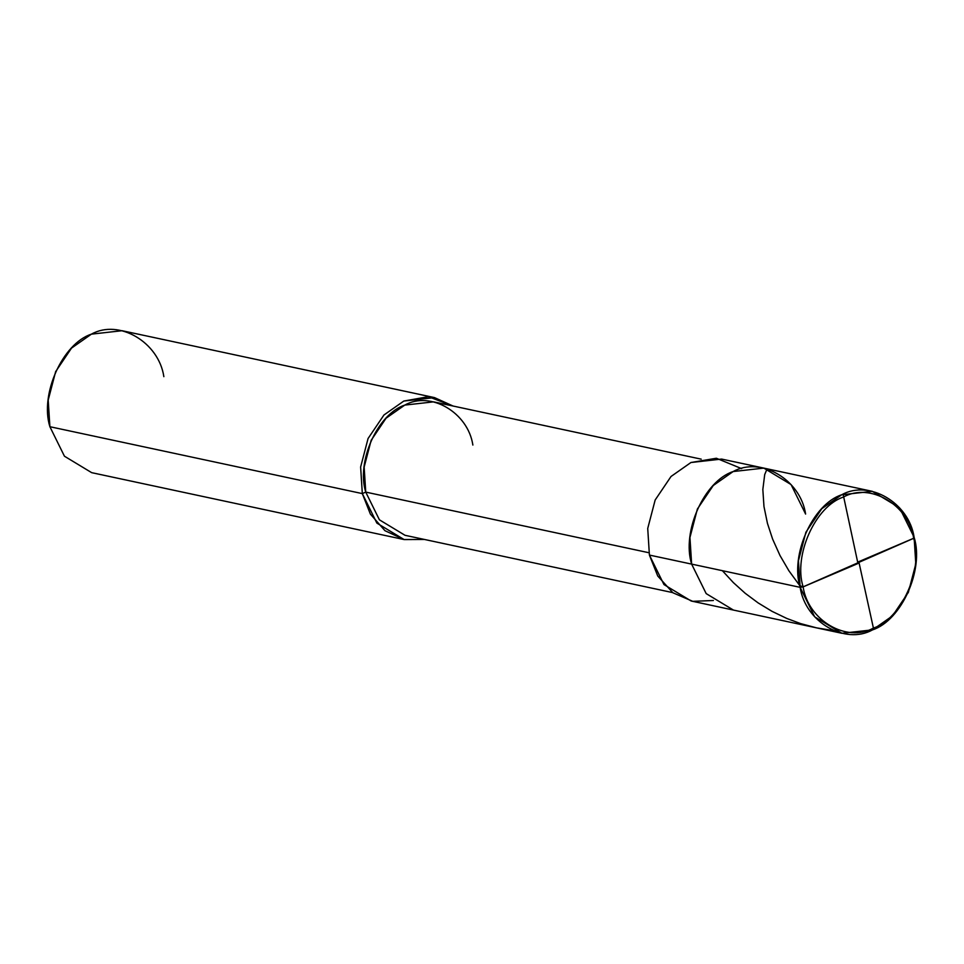 <?xml version="1.0" encoding="UTF-8"?>
<svg xmlns="http://www.w3.org/2000/svg" width="964" height="964" viewBox="0 0 964 964"><rect width="100%" height="100%" fill="white"/><g stroke="black" fill="none" stroke-linecap="round" stroke-linejoin="round"><path stroke-width="1.45" d="M913.667 538.31L803.12 586.859C793.215 555.541 815.363 506.16 843.392 497.075C870.058 482.133 908.715 504.811 913.667 538.31C908.715 504.811 870.058 482.133 843.392 497.075C815.363 506.16 793.215 555.541 803.12 586.859L800.144 587.341C789.938 555.047 812.773 504.148 841.656 494.785C869.154 479.373 909.004 502.75 914.113 537.285L913.667 538.31C923.56 569.628 901.412 619.009 873.396 628.094C846.717 643.036 808.073 620.358 803.12 586.859L913.667 538.31L914.113 537.285L899.557 507.787L872.324 491.339L841.656 494.785L821.762 508.739L805.892 532.261L798.445 560.723L800.144 587.341L691.634 564.109L689.947 537.49L697.382 509.028L713.264 485.507L733.146 471.553L763.813 468.106L733.146 471.553L713.264 485.507L697.382 509.028L689.947 537.49L691.634 564.109L800.144 587.341L803.12 586.859C808.073 620.358 846.717 643.036 873.396 628.094C901.412 619.009 923.56 569.628 913.667 538.31M805.603 514.053C800.494 479.518 760.656 456.153 733.146 471.553C704.262 480.916 681.44 531.815 691.634 564.109C681.44 531.815 704.262 480.916 733.146 471.553C760.656 456.153 800.494 479.518 805.603 514.053L791.058 484.567L763.813 468.106L721.59 459.069L690.935 462.515L671.04 476.469L655.171 499.991L647.724 528.453L649.411 555.071L691.634 564.109L649.411 555.071L657.737 576.002L672.884 592.764L692.755 601.331L713.396 600.5M914.113 537.285C924.307 569.579 901.473 620.479 872.589 629.854C845.091 645.253 805.241 621.876 800.144 587.341L814.688 616.84L841.921 633.288L872.589 629.854L892.483 615.888L908.353 592.366L915.8 563.904L914.113 537.285M841.921 633.288L733.423 610.067L706.178 593.607L691.634 564.109L706.178 593.607L733.423 610.067L691.2 601.018L663.967 584.57L649.411 555.071L647.724 528.453L655.171 499.991L671.04 476.469L690.935 462.515L716.348 458.249L741.629 468.625M472.866 445.055C468.07 412.592 430.619 390.613 404.76 405.097C377.611 413.893 356.15 461.744 365.742 492.098L648.917 552.734L365.742 492.098L364.151 467.082L371.152 440.319L386.07 418.207L404.76 405.097L433.583 401.855L701.214 459.153M672.643 592.595L405.025 535.297L379.418 519.825L365.742 492.098L362.319 493.604L360.632 466.986L368.067 438.524L383.949 415.002L403.832 401.048L428.377 396.698L453.056 406.025L434.499 397.602L403.832 401.048L383.949 415.002L368.067 438.524L360.632 466.986L362.319 493.604L49.887 426.715L48.2 400.096L55.647 371.634L71.517 348.112L91.411 334.147L122.079 330.712L434.499 397.602M163.856 376.659C158.759 342.124 118.909 318.747 91.411 334.147C62.527 343.521 39.693 394.421 49.887 426.715L362.319 493.604L365.742 492.098M424.485 539.466L404.229 539.587L384.961 530.694L370.381 514.089L362.319 493.604L376.864 523.103L404.109 539.551L424.485 539.466M404.109 539.551L91.676 472.661L64.443 456.213L49.887 426.715M858.96 562.337L873.408 628.082L871.155 630.456M833.378 630.589L816.556 627.865L800.602 623.588L786.853 618.478L772.056 611.357L758.114 602.898L745.172 593.258L733.363 582.605L722.373 570.688M858.538 563.265L803.12 586.883L799.771 585.63L788.901 570.784L780.033 555.577L772.622 539.117L767.44 523.344L763.97 506.522L762.837 489.483L764.705 474.577L766.573 470.119L768.561 469.311M857.815 562.831L843.09 494.171M858.237 561.904L913.655 538.286L914.475 538.997L913.98 539.768M872.324 491.339L763.813 468.106"/></g></svg>
